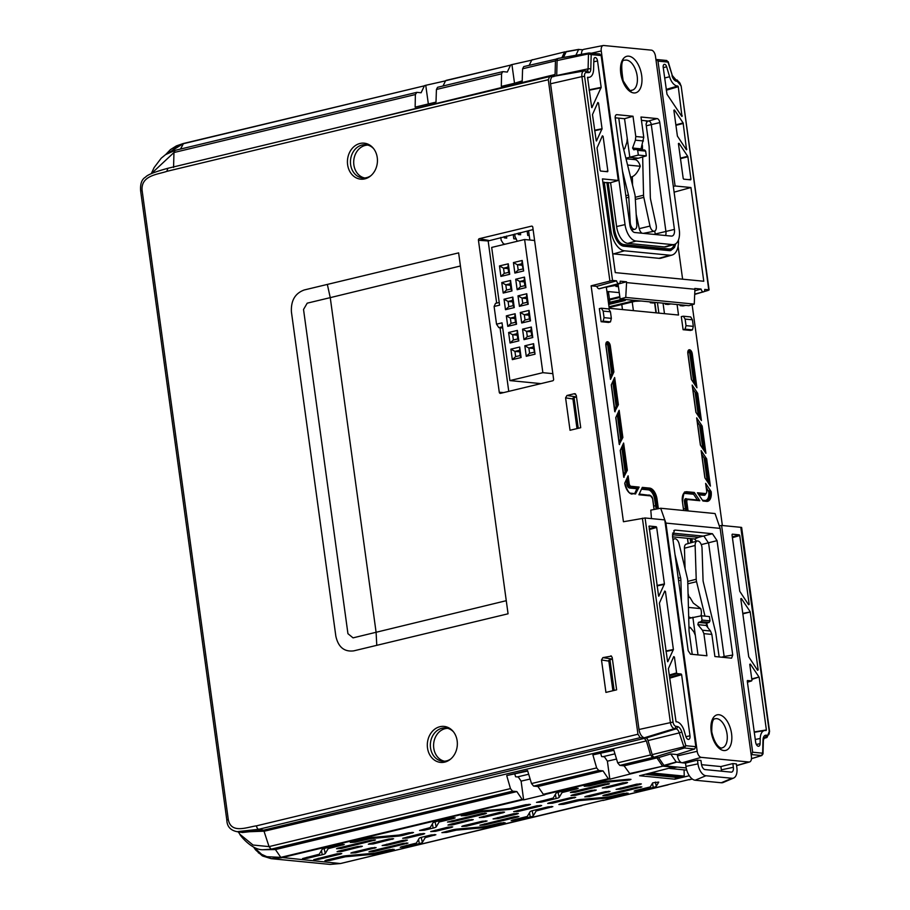 <?xml version="1.0" encoding="UTF-8"?>
<svg xmlns="http://www.w3.org/2000/svg" width="910" height="910" viewBox="0 0 910 910"><rect width="100%" height="100%" fill="white"/><g stroke="black" fill="none" stroke-linecap="round" stroke-linejoin="round"><path stroke-width="1.36" d="M327.884 847.574L328.146 848.723L325.268 853.534A7.075 1.092 -7.8 0 1 322.231 854.729L307.296 858.323L302.575 858.562L319.239 854.24L322.117 849.428A7.075 1.092 -7.8 0 1 325.154 848.222L339.521 844.776L344.264 844.514L328.555 848.552L328.351 847.46M500.375 823.004L505.118 822.742L503.799 823.322L489.409 826.78A7.075 1.092 -7.8 0 1 483.563 827.713L456.308 830.147L446.617 832.4L441.896 832.65L452.111 829.931A7.075 1.092 -7.8 0 1 457.957 829.01L485.212 826.576L500.375 823.004M389.446 849.644L394.189 849.383L392.87 849.974L378.48 853.432A7.075 1.092 -7.8 0 1 372.634 854.354L345.379 856.788L329.659 860.496L324.927 860.746L326.258 860.166L341.182 856.583A7.075 1.092 -7.8 0 1 347.028 855.65L374.283 853.227L389.446 849.644M623.373 793.452L628.128 793.19L626.797 793.782L612.419 797.24A7.075 1.092 -7.8 0 1 606.572 798.161L579.317 800.595L563.586 804.303L558.865 804.554L560.185 803.974L575.12 800.39A7.075 1.092 -7.8 0 1 580.967 799.458L608.221 797.035L623.373 793.452M515.868 820.422L511.147 820.672L512.466 820.092L527.265 816.475L530.143 811.663A7.075 1.092 -7.8 0 1 533.18 810.469L548.116 806.874L552.836 806.624L536.172 810.958L533.283 815.769A7.075 1.092 -7.8 0 1 530.257 816.975L515.868 820.422M515.686 819.318L515.89 820.422M404.939 847.073L400.218 847.312L401.537 846.744L416.336 843.126L419.214 838.315A7.075 1.092 -7.8 0 1 422.251 837.109L431.147 834.97L435.867 834.72L425.243 837.61L422.365 842.41A7.075 1.092 -7.8 0 1 419.328 843.615L404.939 847.073M404.757 845.97L404.961 847.062M354.832 841.102L355.036 842.194L350.293 842.444L351.635 841.864L366.002 838.417A7.075 1.092 -7.8 0 1 371.849 837.484L399.103 835.05L408.795 832.798L413.515 832.536L403.301 835.266A7.075 1.092 -7.8 0 1 397.454 836.188L370.199 838.622L370.086 837.678M355.036 842.194L370.199 838.622M438.813 820.922L439.075 822.071L436.197 826.883A7.075 1.092 -7.8 0 1 433.16 828.089L424.265 830.227L419.544 830.466L430.168 827.588L433.046 822.788A7.075 1.092 -7.8 0 1 436.083 821.582L450.473 818.124L455.193 817.874L453.84 818.465L439.485 821.912L439.28 820.809M629.686 779.972L631.005 779.381L628.81 779.244L605.776 781.292A7.075 1.092 172.2 0 0 599.929 782.225L585.574 785.671L584.22 786.251L588.952 786.012L604.126 782.429L629.686 779.972M588.77 784.909L588.975 786.001M638.877 790.881L634.145 791.12L635.498 790.54L650.275 786.934L652.697 782.862L658.738 782.088L656.292 786.217A7.075 1.092 -7.8 0 1 653.255 787.423L638.877 790.881M638.695 789.778L638.9 790.87M573.448 788.583L578.203 788.322L576.872 788.913L562.073 792.53L559.195 797.342A7.075 1.092 -7.8 0 1 556.158 798.536L541.234 802.131L536.502 802.37L553.178 798.047L556.055 793.236A7.075 1.092 -7.8 0 1 559.093 792.03L573.448 788.583M465.943 815.553L461.222 815.804L462.542 815.223L476.931 811.765A7.075 1.092 -7.8 0 1 482.778 810.844L510.032 808.41L525.752 804.702L530.485 804.44L529.154 805.032L514.23 808.615A7.075 1.092 -7.8 0 1 508.383 809.547L481.117 811.97L465.943 815.553M465.761 814.45L465.965 815.553M444.751 762.102A18.075 14.981 95.6 0 1 427.507 747.963A18.075 14.981 95.6 0 1 439.905 726.715A18.075 14.981 95.6 0 1 452.941 731.174A18.075 14.981 95.6 0 1 450.188 759.44A18.075 14.981 95.6 0 1 444.751 762.102M453.464 731.811A16.676 13.832 -84.4 0 0 446.173 728.034A16.676 13.832 -84.4 0 0 441.953 728.262A16.676 13.832 -84.4 0 0 430.35 745.779A16.676 13.832 -84.4 0 0 442.931 761.215A16.676 13.832 -84.4 0 0 446.435 760.919A16.676 13.832 -84.4 0 0 450.814 758.917M447.731 728.341A16.573 13.741 -84.4 0 0 445.138 728.671A16.573 13.741 -84.4 0 0 433.592 745.131A16.573 13.741 -84.4 0 0 444.524 761.215M364.864 178.861A18.075 14.981 95.6 0 1 347.62 164.721A18.075 14.981 95.6 0 1 360.007 143.473A18.075 14.981 95.6 0 1 373.043 147.932A18.075 14.981 95.6 0 1 370.29 176.187A18.075 14.981 95.6 0 1 364.864 178.861M373.566 148.569A16.676 13.832 -84.4 0 0 366.275 144.781A16.676 13.832 -84.4 0 0 362.066 145.02A16.676 13.832 -84.4 0 0 350.452 162.537A16.676 13.832 -84.4 0 0 363.033 177.973A16.676 13.832 -84.4 0 0 366.537 177.666A16.676 13.832 -84.4 0 0 370.916 175.675M367.845 145.1A16.573 13.741 -84.4 0 0 365.24 145.429A16.573 13.741 -84.4 0 0 353.694 161.889A16.573 13.741 -84.4 0 0 364.637 177.962M674.549 766.8L639.593 775.752L674.845 779.188L689.302 775.73M675.88 777.333L674.845 779.188M531.759 60.026L564.996 51.836L531.759 60.026L529.199 65.292M564.53 52.154L561.845 57.751M557.648 58.763L523.75 66.601L522.602 68.785L522.181 81.422L501.319 86.427L501.558 73.835L436.425 89.476L437.573 87.303L502.673 71.662L501.558 73.835M556.909 58.695L555.441 60.89L555.089 74.495L553.701 76.702M503.014 71.64L507.291 72.061L510.567 65.122L445.582 80.728L443.022 85.995M522.192 81.126L520.861 81.252M514.844 774.137L515.595 776.753L518.325 777.015L521.111 781.121L523.637 799.901L522.135 799.389L516.846 791.575L275.434 849.565L280.792 857.368L522.135 799.389M613.886 750.34L592.888 754.868L596.641 767.915L598.735 770.463L603.023 770.884L537.924 786.513L543.327 794.305L544.828 794.817L523.637 799.901M521.111 781.121L530.132 779.028M600.736 753.503L601.612 756.563L604.456 756.836L607.391 761.169L609.814 779.199L608.312 778.698L603.023 770.884M537.924 786.513L533.635 786.104L531.508 783.556L527.561 770.554L506.711 775.57L510.464 788.606L512.558 791.165L516.846 791.575M512.558 791.165L271.157 849.155L262.899 849.735C250.876 850.111 238.147 832.912 240.001 834.368L253.048 845.037L269.041 846.607L510.464 788.606M592.888 754.868L613.738 749.851L617.685 762.853L619.812 765.401L624.101 765.822L656.918 757.928L652.641 757.518L619.812 765.401M617.685 762.853L650.525 754.97L646.373 740.922L264.48 831.171L239.648 832.07M650.525 754.97L652.641 757.518M629.504 773.602L662.844 766.152L630.073 774.023L624.101 765.822M662.275 765.731L656.918 757.928M630.073 774.023L609.814 779.199M607.391 761.169L616.536 759.065M527.709 771.043L506.711 775.57M263.001 849.735L275.434 849.565L271.157 849.155L269.041 846.607L263.673 830.159L644.337 738.385L646.373 740.922M237.135 831.683L242.424 832.502L263.673 830.159L258.702 829.294L237.123 831.683C230.492 830.375 227.056 826.53 226.829 820.149L228.285 819.512C231.06 834.333 247.452 826.974 256.472 825.848L637.956 734.222L570.206 239.614L548.298 79.716L166.814 171.353C158.067 174.504 140.766 175.232 142.108 190.395L228.285 819.512M575.564 393.985L574.995 393.712M566.964 395.486L574.369 393.712L576.28 395.281L580.716 427.7L570.035 430.271L565.588 397.852L566.964 395.486L576.508 396.965L574.051 397.613L578.248 428.291M304.281 289.96L327.338 284.421L330.25 297.638L307.205 303.166L303.53 309.468L347.938 633.678L353.046 637.865L506.267 600.691L508.064 613.795L353.728 650.866C344.242 652.026 338.281 647.135 335.847 636.204L291.427 311.993C290.813 300.63 295.102 293.282 304.281 289.96M478.444 240.251L499.272 392.278A1.342 1.115 -84.4 0 0 500.546 393.336L552.688 380.801A1.342 1.115 -84.4 0 0 553.61 379.231L532.782 227.193A1.342 1.115 -84.4 0 0 531.508 226.146L479.354 238.67A1.342 1.115 -84.4 0 0 478.444 240.251L488.158 240.957L533.112 229.593M508.758 391.357L500.045 327.748M496.667 303.11L488.158 240.957M608.847 661.115L601.499 659.978L602.875 657.623L612.419 659.09M601.499 659.978L605.935 692.408L616.627 689.837L612.191 657.418L610.894 655.837M611.474 656.11L602.875 657.623M552.472 76.679L549.378 76.645L167.895 168.282L166.814 171.353M549.629 76.622L548.298 79.716M637.956 734.222L640.185 737.669L258.702 829.294A3.344 1.797 76.5 0 1 256.472 825.848M644.337 738.385L640.185 737.669M173.571 167.474L173.958 152.527L151.344 173.662M416.837 92.342L175.095 150.355L173.958 152.527L415.381 94.538L416.837 92.342L421.114 92.763L424.39 85.824L183.046 143.791L165.791 154.484M180.521 149.047L183.513 143.473L424.39 85.824M183.046 143.791L184.116 143.541M171.035 149.263L183.513 143.473M522.704 799.81L281.361 857.789L271.112 858.665L330.182 864.42L340.374 863.544L603.375 800.163M602.909 800.481L689.553 779.461M655.973 312.835L654.586 302.746M445.525 80.853L424.856 85.506M445.582 80.728L446.662 80.467M446.048 80.41L510.567 65.122M531.702 60.151L511.033 64.803M532.225 59.707L532.839 59.776M566.122 51.95L564.996 51.836M514.241 83.322L522.192 80.91M514.468 82.844L511.966 64.894M436.425 89.476L436.004 102.113L415.142 107.13L415.381 94.538M428.348 103.956L425.789 85.597M674.606 767.301L662.844 766.152M540.335 806.123L518.381 811.39L513.649 811.64L536.934 805.782L541.655 805.532L540.335 806.123L540.187 805.339M549.014 802.882L570.968 797.615L575.689 797.353L552.404 803.223L547.683 803.462L549.014 802.882M604.217 795.101L637.148 787.184L641.868 786.934L607.618 795.431L602.886 795.67L604.217 795.101M586.12 796.295L605.332 791.689L610.053 791.427L589.521 796.637L584.789 796.876L586.12 796.295M576.701 788.128L576.849 788.913M572.333 794.953L591.545 790.346L596.266 790.085L575.734 795.283L571.002 795.533L572.333 794.953M571.798 791.939L604.729 784.022L609.461 783.772L575.2 792.269L570.468 792.508L571.798 791.939M640.014 784.5L620.802 789.118L616.081 789.357L636.613 784.17L641.345 783.919L640.014 784.5L639.866 783.726M485.132 813.904L452.19 821.821L447.47 822.06L481.731 813.574L486.452 813.324L485.132 813.904L484.984 813.119M503.23 812.71L484.018 817.316L479.286 817.567L499.829 812.368L504.549 812.118L503.23 812.71L503.082 811.925M517.016 814.052L497.804 818.659L493.072 818.909L513.615 813.722L518.336 813.46L517.016 814.052L516.869 813.267M517.54 817.066L484.609 824.983L479.888 825.222L514.139 816.736L518.871 816.486L517.54 817.066L517.403 816.281M463.11 825.848L482.323 821.23L487.055 820.979L466.512 826.178L461.791 826.416L463.11 825.848M449.324 824.505L468.536 819.887L473.268 819.637L452.725 824.835L448.004 825.074L449.324 824.505M453.703 817.681L453.84 818.465M451.383 827.486L435.446 831.319L430.714 831.558L447.982 827.156L452.714 826.894L451.383 827.486L451.246 826.701M423.366 834.22L407.418 838.042L402.698 838.292L419.965 833.879L424.697 833.628L423.366 834.22L423.218 833.435M369.221 837.803L369.403 838.747M406.087 840.692L386.875 845.31L382.143 845.549L402.686 840.362L407.407 840.112L406.087 840.692L405.94 839.919M370.279 851.294L403.221 843.377L407.942 843.126L373.68 851.623L368.959 851.862L370.279 851.294M352.181 852.488L371.394 847.881L376.126 847.619L355.583 852.829L350.862 853.068L352.181 852.488M337.872 848.131L370.802 840.214L375.523 839.964L341.261 848.461L336.541 848.7L337.872 848.131M626.626 792.997L626.774 793.782M392.699 849.189L392.847 849.974M517.358 776.924L528.687 774.239M602.92 756.688L614.955 753.844M503.628 822.549L503.765 823.334M622.827 782.827L627.559 782.566L626.228 783.157L607.015 787.776L602.295 788.014L622.827 782.827M373.089 843.968L368.357 844.207L369.688 843.638L388.9 839.02L393.62 838.758L373.089 843.968L372.884 842.865M341.796 851.476L337.075 851.726L338.395 851.146L357.607 846.539L362.339 846.277L341.796 851.476L341.591 850.384M342.774 844.321L342.911 845.106M337.03 853.808L341.762 853.546L340.431 854.137L318.477 859.415L313.745 859.654L337.03 853.808M340.374 863.544L280.792 857.368L264.093 856.56L253.594 847.039L255.596 849.917L262.376 855.912L271.112 858.653L258.372 852.829M528.676 231.402L527.163 231.254L527.743 235.451L529.245 235.599M518.097 233.222L518.279 234.53L520.657 234.757L520.372 232.676M514.719 234.041L515.106 236.873L517.289 241.275M514.81 234.757L513.217 234.609L513.797 238.795L516.186 239.034L516.084 238.34M504.163 236.6L504.333 237.874L506.722 238.113L506.438 236.043M500.773 237.408L501.16 240.217L503.514 243.937L505.425 244.119M519.064 234.598L518.848 233.04M658.601 596.073L649.058 526.105M656.974 585.46L664.414 583.947L658.817 596.198M673.73 656.588L674.435 657.111L673.73 656.588L668.372 668.657L676.05 721.778A12.126 6.518 -103.5 0 1 676.574 721.801A12.126 6.518 -103.5 0 1 684.24 731.026L685.833 736.429A3.936 2.116 76.5 0 0 688.324 739.42A3.936 2.116 76.5 0 0 688.642 739.409A3.936 2.116 76.5 0 0 689.985 735.78L681.624 674.697L669.68 678.178M667.576 661.604L659.397 603.125L664.755 591.045L665.449 591.568L664.323 592.012M665.961 650.991L673.389 649.49L667.792 661.729M681.465 115.888L682.261 115.82L681.692 116.218L666.996 94.242L663.208 67.34A3.276 1.763 76.5 0 1 664.209 64.36A3.276 1.763 76.5 0 1 666.655 66.805L663.242 67.647M666.222 89.419L677.779 86.006L678.268 86.7L681.977 116.434M677.779 86.006A12.126 6.518 -103.5 0 1 677.256 85.995A12.126 6.518 -103.5 0 1 669.589 76.758L666.655 66.805M591.682 107.528L587.553 77.293M589.088 89.817L601.169 87.36L591.898 107.653M601.169 87.36L597.54 60.936A3.276 1.763 76.5 0 0 595.288 57.557A3.276 1.763 76.5 0 0 594.901 57.592A3.276 1.763 76.5 0 0 593.855 59.707L593.593 69.342A12.126 6.518 -103.5 0 1 589.703 77.179A12.126 6.518 -103.5 0 1 587.758 77.225M686.026 149.217L686.822 149.149L686.254 149.547L677.404 136.09L673.878 110.383L674.446 109.985L673.866 110.224M675.857 124.818L683.126 122.964L686.549 149.763M596.243 140.857L592.478 114.58L597.836 102.5L598.53 103.035L597.392 103.467M594.628 130.244L602.056 128.742L596.46 140.982M610.485 321.878L608.585 322.436L601.135 321.708L603.125 321.162L604.058 317.647L611.349 318.363L610.485 321.878L603.125 321.162M608.71 308.934L610.451 311.8L603.159 311.095L601.351 308.217L608.71 308.934M601.351 308.217L599.337 308.604L601.135 321.708M611.349 318.363L610.451 311.8M603.159 311.095L604.058 317.647M700.905 615.877A8.019 4.311 76.5 0 0 700.757 608.608L693.284 603.08L689.951 597.426L688.142 596.585M700.757 608.608L688.426 607.414M688.677 616.616A8.019 4.311 76.5 0 0 690.792 617.651L691.247 617.685M690.792 617.651L688.722 618.231M685.093 329.158L686.026 325.643L693.318 326.36L692.453 329.875L685.093 329.158L683.103 329.704L690.553 330.432L692.453 329.875M690.679 316.93L692.419 319.797L685.128 319.091L683.319 316.214L690.679 316.93M693.318 326.36L692.419 319.797M685.128 319.091L686.026 325.643M683.319 316.214L681.306 316.6L683.103 329.704M687.835 353.444A3.993 2.15 -103.5 0 1 689.518 349.747A3.993 2.15 -103.5 0 1 692.283 353.876L696.923 387.774L691.407 379.515L687.846 353.558M639.241 494.039L649.001 495.267M656.144 509.111L654.631 499.476A9.327 5.016 76.5 0 0 648.193 489.842L641.47 489.182M653.676 505.778L655.53 505.96M648.898 494.983A4.061 2.184 -103.5 0 1 649.763 495.347M654.074 509.509L652.595 498.714A2.696 1.456 76.5 0 0 650.73 495.927L638.911 494.767L642.289 487.385L649.66 488.101L649.217 488.886L641.925 488.181M635.498 493.971L639.127 487.077L638.308 487.828L630.596 487.066A3.367 1.809 -103.5 0 1 628.264 483.585L627.411 477.352M626.933 478.398L627.661 483.733A3.39 1.82 76.5 0 0 630.004 487.237L631.028 486.293L639.127 487.077M629.572 488.022L630.004 487.237L637.717 487.987L636.898 488.738L629.572 488.022A4.061 2.184 -103.5 0 1 626.762 483.824L626.228 479.945M637.717 487.987L638.308 487.828M630.346 493.174L634.679 493.595L636.898 488.738M632.097 494.107A10.693 5.744 -103.5 0 1 624.738 483.199L628.116 475.816L629.163 483.494L628.264 483.585M627.354 470.254L623.725 477.147L620.245 450.439L623.623 443.045L627.354 470.254L626.535 471.005L622.918 444.592M622.44 445.638L625.943 471.164L626.535 471.005M625.943 471.164L625.124 471.915L621.735 447.174M623.725 474.986L625.124 471.915M622.861 437.494L619.244 444.387L615.763 417.667L619.141 410.285L622.861 437.494L622.053 438.233L618.436 411.82M617.958 412.867L621.45 438.404L622.053 438.233M621.45 438.404L620.643 439.143L617.253 414.403M619.232 442.226L620.643 439.143M605.867 345.447A3.993 2.15 -103.5 0 1 607.55 341.75A3.993 2.15 -103.5 0 1 610.314 345.88L613.886 371.951L610.508 379.345L605.878 345.561M612.476 372.861L611.668 373.612L607.914 346.198L608.813 346.107L612.476 372.861L613.078 372.702L609.416 345.971A3.321 1.786 76.5 0 0 607.118 342.535A3.321 1.786 76.5 0 0 606.742 342.57L605.98 345.482L610.576 379.026M610.257 376.695L611.668 373.612M613.886 371.951L613.078 372.702M618.379 404.723L614.75 411.616L611.27 384.907L614.648 377.513L618.379 404.723L617.56 405.473L613.943 379.06M613.465 380.096L616.969 405.632L617.56 405.473M616.969 405.632L616.15 406.383L612.76 381.643M614.75 409.454L616.15 406.383M700.268 418.816L696.696 392.767L696.093 392.881L699.483 417.656M698.334 415.927L695.104 392.324L696.093 392.881M692.169 385.078L697.686 393.336L701.417 420.534L695.9 412.287L692.169 385.078M695.104 392.324L692.794 388.877M696.696 392.767L697.686 393.336M696.662 417.849L702.179 426.096L705.898 453.305L700.381 445.047L696.662 417.849M702.816 448.698L699.585 425.084L697.288 421.649M699.585 425.084L700.575 425.652L703.976 450.416M704.749 451.587L701.189 425.539L700.575 425.652M701.189 425.539L702.179 426.096M701.144 450.609L706.66 458.867L710.391 486.076L704.875 477.818L701.144 450.609M707.309 481.458L704.078 457.855L701.781 454.409M704.078 457.855L705.068 458.412L708.458 483.187M709.243 484.347L705.671 458.299L705.068 458.412M705.671 458.299L706.66 458.867M685.093 492.719A9.999 5.369 -103.5 0 1 685.89 492.685L686.481 492.526A10.021 5.38 76.5 0 0 685.366 492.617C684.525 490.388 683.581 493.402 682.511 501.66L682.42 501.74M702.429 500.204L704.784 500.443A9.327 5.016 76.5 0 0 708.731 491.821L710.164 491.07L711.154 491.627A10.693 5.744 -103.5 0 1 706.615 501.376L702.634 500.523L706.877 500.807A10.021 5.38 76.5 0 0 710.232 491.582L711.04 491.491M706.615 501.376L702.975 501.023L697.458 492.765L705.546 493.561A2.696 1.456 76.5 0 0 706.683 491.059L705.637 483.381L711.154 491.627M705.546 493.561L705.102 494.346L698.038 493.652M698.197 493.891L705.102 494.346M704.078 495.29L704.522 494.505A3.39 1.82 76.5 0 0 704.897 494.471A3.39 1.82 76.5 0 0 705.773 493.55A4.061 2.184 -103.5 0 1 704.078 495.29L698.789 494.778M708.731 491.821L706.262 487.18M708.56 490.615L710.164 491.07M602.056 128.742L598.53 103.035L597.836 102.5M602.01 129.186L594.685 130.676M673.878 110.383L674.446 109.985L683.126 122.964M678.268 86.7L666.336 90.215M602.397 135.829L603.103 136.363L602.397 135.829L597.04 147.909L600.122 170.352L600.577 171.046L607.573 171.728L607.857 171.114L603.103 136.363L601.965 136.796M605.412 171.524L607.857 171.114M680.418 158.147L687.698 156.292L679.019 143.314L678.428 143.553M679.019 143.314L678.439 143.712L683.205 178.462L683.66 179.156L690.656 179.839L690.94 179.213L687.869 156.77L680.487 158.647M688.506 179.623L690.94 179.213M618.777 283.613L598.996 288.766L618.777 283.613A3.276 1.763 76.5 0 0 619.13 283.59A3.276 1.763 76.5 0 0 620.211 281.167L626.467 281.781L606.344 287.298L609.222 308.274L678.519 315.031L677.086 304.531M694.865 290.802L701.075 289.05A3.276 1.763 76.5 0 0 703.225 291.848L703.305 291.86A3.276 1.763 76.5 0 0 703.646 291.837A3.276 1.763 76.5 0 0 704.738 289.414L708.754 289.801L681.135 85.847L672.285 75.53L668.19 61.675M703.305 291.86L694.717 294.112L703.225 291.848M694.933 289.266L694.25 304.111L625.75 297.433L626.569 282.601L694.933 289.266L694.831 288.447L701.075 289.05M668.042 304.475L670.886 303.929L667.906 303.633L665.199 304.19L668.042 304.475M653.141 303.019L655.985 302.473L653.005 302.188L650.286 302.734L653.141 303.019M635.1 300.436L635.385 301.29L638.103 300.732L653.005 302.188M635.385 301.29L641.084 301.017M623.339 300.107L626.182 299.572L623.202 299.276L620.484 299.834L623.339 300.107M625.75 297.433L620.119 298.98L618.208 285.035L605.332 287.207M626.467 281.781L626.569 282.601M682.944 305.931L685.799 305.385L682.818 305.089L680.1 305.646L682.944 305.931M685.799 305.385L688.87 305.68L694.25 304.111M620.119 298.98L623.202 299.276M626.182 299.572L638.103 300.732M655.985 302.473L667.906 303.633M670.886 303.929L682.818 305.089M663.037 303.166L664.482 313.666M606.913 291.427L619.255 292.633M618.334 285.945L615.945 286.434L618.436 286.673M657.429 302.62L658.863 313.12M656.269 312.858L654.881 302.689M650.673 773.079L645.963 774.217M684.092 769.871L684.229 776.116L679.724 777.686M627.57 165.029L640.253 166.268A8.019 4.311 76.5 0 0 635.043 159.637L627.968 158.943A8.019 4.311 76.5 0 0 627.263 158.977A8.019 4.311 76.5 0 0 626.182 159.489M640.253 166.268C637.523 172.877 634.338 176.506 630.687 177.177L630.584 177.211M630.63 177.382L631.733 177.063L630.573 177.166M563.483 57.455L566.179 51.825A1.342 0.717 -103.5 0 1 566.646 51.506L567.453 51.586M582.935 49.766L578.635 49.493L575.859 55.294M578.635 49.493L566.179 51.825M657.987 61.118L656.508 59.503L666.768 60.504L667.974 62.085L657.987 61.118L675.095 185.981L690.929 187.528L703.771 281.247L615.274 272.613L602.443 178.895L618.277 180.442L601.169 55.567L599.747 53.974L589.1 52.985L591.182 54.6L590.795 69.126A5.278 2.832 -103.5 0 1 588.611 72.607L586.211 72.55A4.095 2.195 76.5 0 0 584.584 76.338L612.532 280.416L591.125 285.82L623.441 521.737L645.076 517.983L673.036 722.062L639.002 729.49L550.55 83.777A8.031 4.322 -103.5 0 1 553.291 76.372L583.981 70.991A6.097 3.276 -103.5 0 1 584.334 70.957A2.013 1.672 91.2 0 1 586.211 72.55M586.961 70.991A3.276 1.763 76.5 0 0 588.087 68.853L588.486 53.906L589.873 53.053M601.169 55.567L591.182 54.6L588.486 53.906L589.1 52.985L558.569 58.365A3.344 1.797 -103.5 0 0 558.296 58.365A3.344 1.797 -103.5 0 0 557.102 60.56L556.704 75.507A1.342 0.717 -103.5 0 1 556.681 75.78M618.277 180.442L610.28 182.785L602.932 182.5M678.098 246.235L682.614 279.177M690.929 187.528L674.094 192.158M675.095 185.981L673.32 186.47M757.359 669.965L758.155 669.896L750.227 611.986L742.844 613.863M742.776 613.363L750.227 611.986M750.056 611.509L741.377 598.518L740.785 598.769M740.797 598.928L741.377 598.518L740.797 598.928L748.737 656.838L757.586 670.295L758.155 669.896M749.772 664.459L750.352 664.061L749.772 664.459L751.944 680.259L751.66 680.885L747.406 680.532M751.751 678.894L759.031 677.04L750.352 664.061L749.772 664.3M759.031 677.04L751.819 679.395M754.242 731.936L766.379 729.945L759.202 677.518M766.379 729.945L766.072 730.559L766.379 729.945M747.281 681.101L755.641 742.185A3.936 2.116 76.5 0 0 758.69 746.245A3.936 2.116 76.5 0 0 760.089 743.675L760.237 738.442A12.126 6.518 -103.5 0 1 764.548 730.514A12.126 6.518 -103.5 0 1 766.072 730.559M747.428 682.238L751.66 680.885M664.755 591.045L665.449 591.568L673.389 649.49M669.567 677.381L681.158 674.003L677.063 673.605L669.362 675.846M681.158 674.003L681.624 674.697M669.248 675.049L676.596 672.911L674.435 657.111L673.298 657.543M694.58 749.021L684.309 748.009L685.844 745.699L695.843 746.678L694.58 749.021L676.972 754.572L670.727 753.958L658.578 757.598L654.29 757.177A3.344 1.797 -103.5 0 1 652.174 754.629L648.034 740.581A3.344 1.797 -103.5 0 0 645.998 738.044L644.36 737.771A8.031 4.322 -103.5 0 1 639.002 729.49M673.036 722.062A4.095 2.195 76.5 0 0 675.766 726.271L677.404 726.555A7.291 3.913 -103.5 0 1 681.829 732.084L685.844 745.699L683.421 746.939L652.174 754.629M651.617 528.903L651.503 528.107M695.843 746.678L664.778 519.906L645.076 517.983M664.414 583.947L656.667 527.425L649.319 529.563M649.217 528.767L656.201 526.731L649.205 526.048L648.932 526.674M656.201 526.731L656.667 527.425M676.596 672.911L677.063 673.605M670.499 768.29L677.233 767.062L664.493 765.822A1.342 0.717 -103.5 0 1 663.925 765.401L658.578 757.598M670.727 753.958L676.232 761.988L681.601 762.66M677.233 767.062L686.208 767.938M762.648 753.196L761.602 755.55L762.648 753.196L761.602 755.55L751.33 754.549L752.661 752.217L762.648 753.196L763.001 740.001A7.291 3.913 -103.5 0 1 766.015 735.2L767.619 735.235A4.095 2.195 76.5 0 0 769.246 731.447L740.842 527.789M741.286 527.368L721.596 525.445L752.661 752.217M721.596 525.445L719.651 525.821M732.3 536.877L739.295 534.841L732.3 534.159L732.015 534.773L739.762 591.307L748.611 604.763L749.18 604.365L739.75 535.535L732.413 537.673M748.384 604.422L749.18 604.365M739.295 534.841L739.75 535.535M708.31 290.358L704.044 291.621M701.11 292.497L694.694 294.408M722.369 525.525L692.123 304.736M667.974 62.085L672.285 75.53M578.828 49.367L566.646 51.506M598.996 288.766A3.697 1.991 -103.5 0 1 596.801 286.366L616.548 280.815A3.276 1.763 76.5 0 0 618.709 283.601M591.125 285.82L596.801 286.366M612.532 280.416L616.548 280.815M599.076 288.766A3.697 1.991 76.5 0 0 599.462 288.743A3.697 1.991 76.5 0 0 599.883 288.538M683.615 510.487L682.398 501.626A10.693 5.744 -103.5 0 1 686.913 491.741L694.296 492.458L699.813 500.716L687.994 499.556A2.696 1.456 76.5 0 0 686.845 502.058L688.062 510.92M698.812 500.147L687.641 499.055M686.572 499.146L698.209 500.261M686.777 499.146A3.39 1.82 76.5 0 0 686.481 499.158A3.39 1.82 76.5 0 0 685.344 502.286L684.445 502.377A4.061 2.184 -103.5 0 1 686.163 498.623M690.781 542.838L690.133 538.549M685.719 510.692L684.445 502.377M683.478 508.679L685.332 508.861M697.219 499.704L693.591 494.266L685.457 493.47A9.327 5.016 76.5 0 0 683.729 493.857M685.457 493.47L685.89 492.685L693.659 493.447L693.591 494.266M693.659 493.447L686.481 492.526L686.913 491.741M694.296 492.458L694.228 493.277M576.997 428.599L572.822 398.182L574.051 397.613M612.896 690.736L608.733 660.319L609.95 659.739L614.159 690.428M612.419 659.102L609.95 659.739M674.208 244.483A13.252 7.121 -103.5 0 1 670.363 248.908A13.252 7.121 -103.5 0 1 669.328 249.021M623.589 244.562L669.203 248.987L623.896 244.597M623.714 149.524L624.76 148.626L626.922 142.142L627.252 138.468L624.544 118.709L633.007 116.241L635.783 136.511L635.396 140.185L632.564 148.034L633.781 149.82L636.682 149.263L644.724 150.048L645.656 151.117L646.316 155.872L638.331 155.087L625.864 158.192M642.665 156.952L643.552 195.172A6.7 3.595 76.5 0 0 643.814 197.368L649.99 226.055A5.756 3.094 76.5 0 0 654.336 231.197A5.756 3.094 76.5 0 0 656.121 225.111L650.582 199.381A6.7 3.595 -103.5 0 1 650.32 197.174L649.16 147.272A6.7 3.595 76.5 0 0 649.058 145.998L646.054 124.033L647.465 120.939L641.448 120.359M636.204 214.453L639.264 228.66A5.289 2.844 76.5 0 0 642.198 233.244M641.607 146.578L642.426 146.374L642.505 149.832M632.348 176.836L632.541 185.083M642.073 145.145L642.312 145.088A6.7 3.595 -103.5 0 1 642.426 146.374M640.822 149.672L643.768 137.296L640.993 117.015L657.122 118.596A3.879 2.082 -103.5 0 1 659.795 122.6L674.424 229.411A7.223 3.879 -103.5 0 1 671.967 236.065A7.223 3.879 -103.5 0 1 671.375 236.088L634.861 232.528A7.223 3.879 -103.5 0 1 629.879 225.066L615.24 118.254A3.879 2.082 -103.5 0 1 616.423 114.717A3.879 2.082 -103.5 0 1 616.878 114.671L633.007 116.241M665.585 235.531A6.7 3.595 76.5 0 0 665.904 231.368L651.264 124.545A3.344 1.797 76.5 0 0 648.955 121.087L646.908 121.053M636.374 149.286L637.671 150.332L638.331 155.087M646.316 155.872L638.422 158.215L629.845 157.385L627.252 138.468M638.422 158.215L632.348 159.375M622.463 170.944L628.446 195.047A6.7 3.595 -103.5 0 1 628.787 197.254L630.243 222.586A5.756 3.094 76.5 0 0 634.793 229.286A5.756 3.094 76.5 0 0 636.795 224.77L635.169 196.526A6.7 3.595 76.5 0 0 634.839 194.319L622.451 144.417A6.7 3.595 -103.5 0 1 622.201 143.12L618.777 118.141L615.194 117.788M618.777 118.141L624.544 118.709M654.768 231.049L655.177 234.029A7.166 3.845 -103.5 0 1 655.234 234.518M636.022 241.048A15.914 8.554 -103.5 0 1 625.034 224.599L601.248 50.937A5.881 3.162 -103.5 0 1 603.216 45.523A5.881 3.162 -103.5 0 1 603.728 45.5L651.423 50.152A5.881 3.162 -103.5 0 1 655.473 56.227L679.269 229.889A15.914 8.554 -103.5 0 1 674.31 244.449A15.914 8.554 -103.5 0 1 672.535 244.608L636.022 241.048L627.843 243.368A16.266 8.747 -103.5 0 1 616.605 226.556L610.599 182.682M674.31 244.449L666.165 246.769A16.266 8.747 -103.5 0 1 664.357 246.929L627.843 243.368M581.479 54.304A6.7 3.595 -103.5 0 1 583.822 49.345L603.216 45.523M678.462 239.978A19.61 10.545 -103.5 0 1 672.081 255.039A19.61 10.545 -103.5 0 1 669.908 255.221L624.442 250.796A19.61 10.545 -103.5 0 1 610.894 230.526L604.274 182.193M672.081 255.039L661.217 258.133A20.088 10.795 -103.5 0 1 658.988 258.326L613.533 253.89A20.088 10.795 -103.5 0 1 612.692 253.754M606.89 182.444L613.511 230.776A14.935 8.031 76.5 0 0 623.816 246.2L669.271 250.637A14.935 8.031 76.5 0 0 670.761 250.546L674.481 247.44L675.766 243.743M673.047 540.221A6.029 3.242 -103.5 0 1 674.492 538.822A6.029 3.242 -103.5 0 1 679.122 543.907L687.391 578.385A6.7 3.595 -103.5 0 1 687.721 580.83L689.052 630.676A6.7 3.595 76.5 0 0 689.154 631.915L692.226 654.336M705 616.138L696.559 581.695A6.7 3.595 -103.5 0 1 696.321 580.443A6.7 3.595 -103.5 0 1 696.218 579.249L695.138 545.477A6.029 3.242 -103.5 0 1 697.106 541.029A6.029 3.242 -103.5 0 1 702.031 548.264L703.043 579.863A6.7 3.595 76.5 0 0 703.134 581.046A6.7 3.595 76.5 0 0 703.385 582.309L715.578 632.143A6.7 3.595 -103.5 0 1 715.829 633.394L719.139 656.952M688.859 596.653L688.051 593.377M707.798 627.582L706.729 623.202M685.082 568.784L684.434 548.218A5.562 2.992 -103.5 0 1 686.242 544.123L697.106 541.029M681.465 601.669L680.885 580.114A6.7 3.595 76.5 0 0 680.555 577.668L675.004 554.52M690.553 627.707L688.972 627.559M690.701 627.889L688.972 627.718M710.482 631.005L711.859 634.418L703.885 633.644L702.429 630.22L710.482 631.005L706.137 625.454L697.833 624.647L702.429 630.22M697.833 624.647L698.436 622.406L706.683 623.213L706.137 625.454M688.722 618.425L701.439 615.786L709.413 616.57L710.005 620.847L709.186 622.406L701.121 621.621L698.436 622.406M709.186 622.406L706.683 623.213M701.121 621.621L702.019 620.063L710.005 620.847M701.439 615.786L702.019 620.063M688.961 627.445L689.609 627.32A1.342 1.081 94.6 0 1 690.542 627.684L693.932 631.984L695.331 635.396L692.84 617.219M695.331 635.396L698.004 654.893M703.885 633.644L706.911 655.769L690.485 654.165L688.176 650.707L672.501 536.297L674.526 530.189L675.334 530.109L673.809 530.598M672.547 533.124L703.976 536.195L708.606 543.099L724.133 656.485L732.732 655.052L731.583 658.135M721.676 657.202L724.133 656.485L724.178 657.452M732.732 655.052L717.057 540.642L701.257 544.612M672.399 534.739L698.596 537.298L712.439 533.726L717.057 540.642M712.439 533.726L675.334 530.109M698.596 537.298L694.637 538.993L672.581 536.843M696.48 541.211L694.637 538.993M665.927 523.091L660.683 508.246L715.055 513.558L720.151 528.38L665.927 523.091L697.185 751.296A5.881 3.162 76.5 0 0 701.246 757.359L748.93 762.011A5.881 3.162 76.5 0 0 749.578 761.966A5.881 3.162 76.5 0 0 751.41 756.585L720.151 528.38M677.324 754.458L677.518 755.857A6.7 3.595 76.5 0 0 682.136 762.785L685.492 763.103L697.458 760.112L700.95 760.453L701.462 764.184A5.232 2.81 76.5 0 0 705.068 769.587L731.151 772.135A5.232 2.81 76.5 0 0 731.424 772.135A5.232 2.81 76.5 0 0 733.358 767.301L732.846 763.57L720.891 766.561L721.334 769.837A3.344 1.797 76.5 0 1 721.357 771.179M656.611 527.186L651.514 528.153M651.458 518.609L650.798 510.135L660.683 508.246M732.846 763.57L736.349 763.911L736.861 767.642A11.511 6.188 -103.5 0 1 733.665 778.027A11.511 6.188 -103.5 0 1 731.993 778.278L705.91 775.741A11.511 6.188 -103.5 0 1 697.97 763.854L697.458 760.112M733.665 778.027L723.211 782.475A13.388 7.2 -103.5 0 1 721.266 782.759L695.183 780.223A13.388 7.2 -103.5 0 1 685.935 766.379L685.492 763.103M701.542 764.673L720.891 766.561M731.321 658.146L714.896 656.542L711.859 634.418M632.222 302.006L633.405 310.628M608.699 304.463L625.261 300.482L622.872 300.254L608.585 303.678M619.801 296.66L608.016 299.492M608.119 300.266L619.915 297.433M609.12 307.557L634.725 301.403L632.336 301.176L609.017 306.784M608.551 303.36L622.451 300.027M634.588 300.391L634.725 301.403M622.497 299.208L608.437 302.586M607.152 293.156L608.665 293.304M608.836 294.51L607.311 294.362M530.496 320.889L529.427 318.944L525.036 319.99L524.319 314.746L528.71 313.7L529.051 310.401L530.496 320.889L521.703 322.993L520.27 312.517L529.051 310.401M508.644 272.352L507.928 267.108L503.537 268.166L504.254 273.409L508.644 272.352L509.714 274.297L500.921 276.412L504.254 273.409M508.133 268.609L503.537 268.166L499.488 265.925L508.269 263.82L509.714 274.297M507.928 267.108L508.269 263.82M500.921 276.412L499.488 265.925M523.648 270.952L514.867 273.057L513.433 262.58L522.215 260.465L523.648 270.952L521.862 263.763L522.215 260.465M535.046 354.183L526.264 356.288L524.831 345.8L533.613 343.696L535.046 354.183L533.271 346.983L533.613 343.696M521.111 357.528L512.33 359.632L510.885 349.156L519.678 347.04L521.111 357.528L520.042 355.583L519.678 347.04M523.989 339.646L522.556 329.158L531.338 327.043L532.771 337.53L523.989 339.646L527.311 336.643L526.594 331.399L530.985 330.341L531.338 327.043M519.428 306.351L517.995 295.864L526.776 293.759L528.21 304.247L519.428 306.351L522.75 303.349L522.033 298.105L526.424 297.047L526.776 293.759M517.153 289.71L515.708 279.222L524.49 277.106L525.934 287.594L517.153 289.71L520.475 286.707L519.758 281.463L524.149 280.405L524.49 277.106M510.044 342.99L508.61 332.503L517.392 330.398L518.825 340.886L510.044 342.99L513.376 339.987L512.66 334.743L517.051 333.686L517.392 330.398M507.769 326.349L506.335 315.861L515.117 313.757L516.55 324.233L507.769 326.349L511.09 323.346L510.373 318.102L514.764 317.044L515.117 313.757M505.482 309.696L504.049 299.219L512.83 297.104L514.264 307.591L505.482 309.696L508.815 306.693L508.099 301.46L512.489 300.402L512.83 297.104M503.207 293.054L501.774 282.566L510.555 280.462L511.989 290.95L503.207 293.054L506.529 290.051L505.812 284.807L510.203 283.749L510.555 280.462M534.602 240.49L524.615 239.512L491.684 247.429L499.59 305.157L494.107 306.477L496.53 324.176L502.013 322.857L509.918 380.585L540.972 383.622M524.615 239.512L542.861 372.679L509.918 380.585M514.867 273.057L518.199 270.054L522.59 269.007M521.862 263.763L517.471 264.81L513.433 262.58M522.078 265.265L517.471 264.81L518.199 270.054M526.264 356.288L529.597 353.285L533.988 352.227M533.271 346.983L528.881 348.041L524.831 345.8M533.476 348.496L528.881 348.041L529.597 353.285M512.33 359.632L515.651 356.629L520.042 355.583M519.326 350.339L514.935 351.397L510.885 349.156M519.53 351.84L514.935 351.397L515.651 356.629M522.556 329.158L526.594 331.399L531.19 331.843M532.771 337.53L531.702 335.585L527.311 336.643M530.985 330.341L531.702 335.585M521.703 322.993L525.036 319.99M520.27 312.517L524.319 314.746L528.915 315.201M528.71 313.7L529.427 318.944M517.995 295.864L522.033 298.105L526.628 298.56M528.21 304.247L527.152 302.291L522.75 303.349M526.424 297.047L527.152 302.291M515.708 279.222L519.758 281.463L524.353 281.907M525.934 287.594L524.865 285.649L520.475 286.707M524.149 280.405L524.865 285.649M508.61 332.503L512.66 334.743L517.255 335.198M518.825 340.886L517.767 338.929L513.376 339.987M517.051 333.686L517.767 338.929M506.335 315.861L510.373 318.102L514.969 318.546M516.55 324.233L515.481 322.288L511.09 323.346M514.764 317.044L515.481 322.288M504.049 299.219L508.099 301.46L512.694 301.904M514.264 307.591L513.206 305.646L508.815 306.693M512.489 300.402L513.206 305.646M501.774 282.566L505.812 284.807L510.408 285.262M511.989 290.95L510.92 288.993L506.529 290.051M510.203 283.749L510.92 288.993M502.718 328.01L498.839 327.634L502.548 326.736M498.839 327.634L496.53 324.176M542.861 372.679L552.848 373.657M499.226 302.495L495.518 303.383L494.107 306.477M621.78 304.52L622.474 309.559M608.426 291.575L609.461 299.14M609.575 299.925L609.893 302.234M610.576 307.205L610.735 308.422M528.573 230.696L529.859 240.024M555.441 60.89L522.602 68.785M543.327 794.305L608.312 778.698M608.881 779.108L543.896 794.726M598.735 770.463L533.635 786.104M531.508 783.556L596.641 767.915M572.936 398.978L565.588 397.852M376.774 645.327L376.103 632.336L330.25 297.638L460.426 265.993L506.267 600.691M327.338 284.421L458.629 252.878L460.426 265.993M503.583 392.597L499.272 392.278M532.259 226.283L531.508 226.146M488.488 240.388L479.354 238.67M343.434 126.115L555.089 74.495M142.108 190.395L140.652 191.032L226.829 820.149M689.086 779.779L692.294 779.005M480.15 811.151L480.321 812.107M529.006 804.247L529.154 805.032M514.025 807.511L514.23 808.615M508.269 808.569L508.383 809.547M481.015 811.038L481.117 811.97M518.177 810.298L518.381 811.39M574.221 797.16L574.369 797.945M552.199 802.119L552.404 803.223M640.401 786.74L640.549 787.525M607.414 794.328L607.618 795.431M608.585 791.234L608.733 792.018M589.316 795.533L589.521 796.637M541.029 801.028L541.234 802.131M555.384 794.35L556.158 798.536M558.058 792.303L559.195 797.342M561.811 791.381L562.073 792.53M562.289 791.268L562.494 792.36M594.799 789.891L594.947 790.676M575.529 794.191L575.734 795.283M607.982 783.578L608.13 784.363M574.995 791.165L575.2 792.269M655.348 782.088L656.292 786.217M652.481 783.237L653.255 787.423M620.597 788.014L620.802 789.118M627.047 779.392L627.161 780.37M604.024 781.485L604.126 782.429M603.159 781.61L603.33 782.554M451.986 820.718L452.19 821.821M483.813 816.224L484.018 817.316M497.599 817.567L497.804 818.659M484.404 823.88L484.609 824.983M485.576 820.786L485.724 821.559M466.307 825.074L466.512 826.178M471.789 819.444L471.937 820.217M452.52 823.732L452.725 824.835M435.048 821.855L436.197 826.883M432.387 823.903L433.16 828.089M424.06 829.124L424.265 830.227M435.242 830.216L435.446 831.319M407.225 836.95L407.418 838.042M397.34 835.209L397.454 836.188M403.096 834.163L403.301 835.266M412.048 832.343L412.185 833.128M386.67 844.207L386.875 845.31M406.474 842.933L406.611 843.718M373.475 850.52L373.68 851.623M374.647 847.426L374.795 848.211M355.378 851.726L355.583 852.829M374.055 839.771L374.203 840.556M341.068 847.358L341.261 848.461M418.543 839.429L419.328 843.615M421.216 837.382L422.365 842.41M424.981 836.461L425.243 837.61M425.448 836.347L425.652 837.439M434.4 834.527L434.548 835.3M551.369 806.431L551.505 807.204M536.377 809.695L536.582 810.799M535.91 809.809L536.172 810.958M532.145 810.742L533.283 815.769M529.472 812.789L530.257 816.975M579.204 799.651L579.317 800.595M578.339 799.776L578.521 800.72M563.381 803.212L563.586 804.303M612.214 796.136L612.419 797.24M606.458 797.183L606.572 798.161M345.277 855.844L345.379 856.788M344.412 855.969L344.583 856.913M329.454 859.404L329.659 860.496M378.276 852.329L378.48 853.432M372.531 853.375L372.634 854.354M483.46 826.735L483.563 827.713M456.206 829.203L456.308 830.147M455.341 829.317L455.512 830.273M446.412 831.308L446.617 832.4M489.205 825.688L489.409 826.78M626.08 782.372L626.228 783.157M606.811 786.672L607.015 787.776M392.153 838.565L392.301 839.35M360.861 846.084L361.008 846.869M307.091 857.22L307.296 858.323M321.458 850.543L322.231 854.729M324.119 848.495L325.268 853.534M340.283 853.352L340.431 854.137M318.272 858.312L318.477 859.415M689.985 735.78L685.924 736.713M607.914 346.198A2.628 1.41 76.5 0 0 606.094 343.479A2.628 1.41 76.5 0 0 606.083 343.479M606.515 342.695A3.299 1.774 -103.5 0 1 606.526 342.706A3.299 1.774 -103.5 0 1 608.813 346.107L610.314 345.88M689.951 597.426L688.153 597.256M692.283 353.876L691.384 353.967A3.321 1.786 76.5 0 0 688.711 350.566L687.949 353.478L691.543 379.72M688.483 350.691A3.299 1.774 -103.5 0 1 690.781 354.104L691.384 353.967L695.775 386.056M693.841 383.167L689.882 354.195L690.781 354.104L694.99 384.885M689.882 354.195A2.628 1.41 76.5 0 0 688.051 351.476M650.73 495.927L639.116 494.323L650.252 495.393L652.709 498.76L654.176 509.486M649.66 488.101A10.693 5.744 -103.5 0 1 657.043 499.146L658.351 508.69M657.043 499.146L656.144 499.237A10.021 5.38 76.5 0 0 649.217 488.886L648.637 489.057A9.999 5.369 -103.5 0 1 655.541 499.385L654.631 499.476M657.452 508.861L656.144 499.237L655.541 499.385L656.849 508.986M641.823 488.386L648.637 489.057L648.193 489.842M629.163 483.494A2.696 1.456 76.5 0 0 631.028 486.293M627.661 483.733L626.762 483.824M682.398 501.626L683.729 510.499M688.153 543.577L687.425 538.288M709.629 491.73A9.999 5.369 -103.5 0 1 706.592 500.853M706.24 500.864A10.021 5.38 76.5 0 0 706.877 500.807M683.308 123.441L675.925 125.318M597.54 60.936L593.798 61.789M601.123 87.815L589.145 90.238M669.589 76.758L664.664 77.976M680.032 777.72L646.498 774.444M683.763 776.821L650.229 773.545M684.229 776.116L651.344 772.909M588.486 53.906L557.102 60.56M760.237 738.442L755.277 739.489M760.089 743.675L756.358 744.46M673.343 649.933L666.018 651.423M654.29 757.177L684.309 748.009L679.269 732.891L648.034 740.581M681.829 732.084L679.269 732.891A5.278 2.844 76.5 0 0 676.062 728.887L645.998 738.044M677.404 726.555A2.013 1.649 99.8 0 1 676.062 728.887L674.424 728.603L644.36 737.771M675.766 726.271A2.013 1.649 99.8 0 1 674.424 728.603A6.097 3.276 -103.5 0 1 670.363 722.324L642.392 518.188M664.368 584.402L657.043 585.892M676.232 761.988L663.925 765.401M676.471 762.159L664.493 765.822M751.467 758.701L761.784 755.539L763.001 753.889L763.365 740.444A2.013 0.762 -178.5 0 0 763.001 740.001M769.246 731.447L766.937 737.498A6.097 3.276 -103.5 0 1 766.368 737.578L764.775 737.544A2.013 1.672 -88.8 0 0 766.015 735.2M764.104 737.748L764.775 737.544A5.278 2.844 76.5 0 0 764.286 737.612L763.365 740.444M763.729 738.385L766.368 737.578A2.013 1.672 -88.8 0 0 767.619 735.235M761.602 755.55L751.478 758.644M677.359 86.973L666.279 89.772M680.794 85.733A4.095 2.195 76.5 0 0 678.064 81.513A2.013 1.649 -80.2 0 0 676.767 79.932M678.064 81.513L676.426 81.229A2.013 1.649 -80.2 0 0 675.129 79.648M676.426 81.229A7.291 3.913 -103.5 0 1 672.001 75.712M609.871 280.746L581.911 76.611L550.55 83.777M584.584 76.338L581.911 76.611A6.097 3.276 -103.5 0 1 583.981 70.991L587.007 70.991A2.013 1.672 91.2 0 1 588.611 72.607M590.795 69.126A2.013 0.762 1.5 0 0 588.087 68.853L556.704 75.507M691.873 538.72L692.373 542.383M686.845 502.058L685.947 502.149A3.367 1.809 -103.5 0 1 687.073 499.044A3.367 1.809 -103.5 0 1 687.368 499.033L686.481 499.158M691.486 542.633L690.94 538.629M687.141 510.828L685.947 502.149L685.344 502.286L686.504 510.772M687.994 499.556L698.971 500.147M690.315 538.572L690.895 542.804M632.006 90.226A15.436 8.292 76.5 0 0 636.977 74.802A15.436 8.292 76.5 0 0 626.512 60.083A15.436 8.292 76.5 0 0 624.806 60.231C621.393 59.343 620.847 66.203 623.179 80.797C628.571 89.373 631.29 92.536 631.335 90.261L632.006 90.226M628.719 56.17A18.78 10.09 -103.5 0 1 641.687 75.564A18.78 10.09 -103.5 0 1 633.747 92.934A18.78 10.09 -103.5 0 1 620.779 73.528A18.78 10.09 -103.5 0 1 628.719 56.17M670.363 248.908L669.203 248.987L669.692 249.522L624.237 245.086A13.923 7.485 -103.5 0 1 614.614 230.696L608.016 182.557M675.322 244.028A13.923 7.485 -103.5 0 1 669.692 249.522M607.835 182.546L614.432 230.685A14.264 7.667 76.5 0 0 624.283 245.416L669.737 249.852A14.264 7.667 76.5 0 0 675.584 243.88M608.13 182.569L614.728 230.742C616.605 239.159 619.608 243.755 623.748 244.551L624.237 245.086M639.264 228.66L649.99 226.055M635.339 199.415L643.814 197.368M635.214 197.311L643.552 195.172M616.024 114.933L616.878 114.671M655.177 234.029L674.424 229.411M646.293 125.785L659.795 122.6M646.362 121.599L657.122 118.596M643.438 140.97L635.396 140.185M643.768 137.296L635.783 136.511M640.867 148.842L632.564 148.034M645.656 151.117L637.671 150.332M629.561 222.757L630.243 222.586M626.16 197.914L628.787 197.254M625.841 195.673L628.446 195.047M616.605 226.556L625.034 224.599M664.357 246.929L672.535 244.608M591.602 53.178L601.248 50.937M609.552 230.833L610.894 230.526M613.533 253.89L624.442 250.796M658.988 258.326L669.908 255.221M614.432 230.685L613.511 230.776M624.283 245.416L623.816 246.2M669.737 249.852L669.271 250.637M727.056 734.086A14.947 8.031 76.5 0 0 715.067 718.786C712.758 718.729 711.665 723.086 711.768 731.856C715.089 746.871 721.505 748.919 722.051 747.849A14.947 8.031 76.5 0 0 727.056 734.086M711.199 731.651A18.291 9.839 -103.5 0 1 718.923 714.725A18.291 9.839 -103.5 0 1 731.56 733.631A18.291 9.839 -103.5 0 1 723.837 750.545A18.291 9.839 -103.5 0 1 711.199 731.651M696.218 579.249L687.732 581.422M696.559 581.695L687.801 583.799M695.138 545.477L684.434 548.218M680.555 577.668L678.246 578.225M680.885 580.114L678.587 580.705M677.518 755.857L697.185 751.296M682.136 762.785L701.246 757.359M736.565 765.526L748.93 762.011M733.358 767.301L721.334 769.837M731.993 778.278L721.266 782.759M705.91 775.741L695.183 780.223M697.97 763.854L685.935 766.379M238.204 831.842L240.001 834.379M167.895 168.282C154.882 171.819 147.431 174.765 145.543 177.12C141.744 179.259 140.117 183.9 140.652 191.032M151.265 173.696L154.097 167.622L161.207 158.204L165.552 154.643L175.095 150.355M183.376 143.484L176.392 145.896L170.386 149.649L165.688 154.552M330.182 864.42L340.499 863.533L581.854 805.566M603.046 800.47L668.031 784.864M689.223 779.768L692.317 779.028M635.624 493.959L631.62 493.573C629.265 493.834 627.013 490.342 624.829 483.108L624.817 483.017M624.044 477.329L620.336 450.257M619.551 444.558L615.842 417.485M615.069 411.798L611.361 384.714M696.036 412.492L692.328 385.476M700.518 445.252L696.821 418.247M705.011 478.023L701.314 451.007M688.256 543.554L687.539 538.299M706.797 491.104L705.796 483.779M589.703 77.179L587.451 77.862M679.872 777.731L646.339 774.456M627.263 158.977L626.114 159.204M588.997 52.985L558.296 58.365M764.548 730.514L754.288 732.311M669.749 768.472L686.754 770.133M769.587 731.572L741.639 527.481M766.937 737.498L763.683 738.499M703.646 291.837L694.705 294.18M709.095 289.937L681.135 85.847M619.13 283.59L599.462 288.743M643.347 233.358L654.336 231.197M631.574 229.923L634.793 229.286M672.911 539.277L674.492 538.822M690.736 627.934L688.972 627.764M749.578 761.966L736.588 765.663"/></g></svg>
